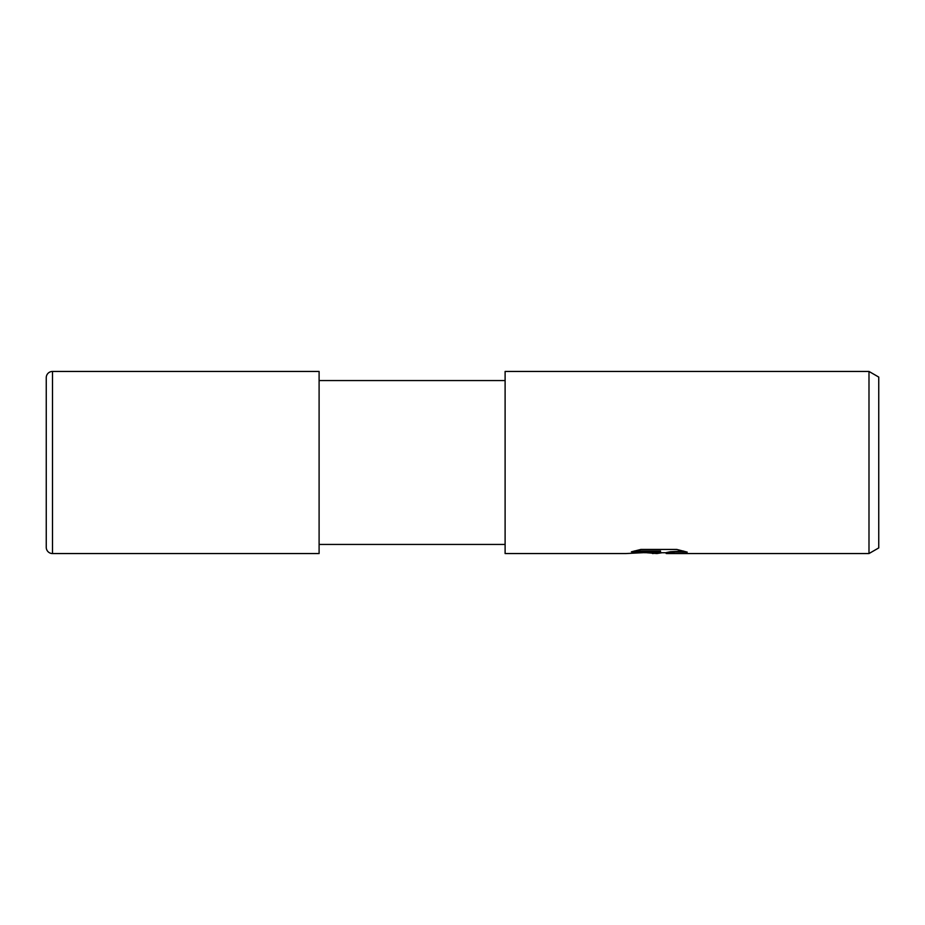 <?xml version="1.0" encoding="UTF-8"?>
<svg xmlns="http://www.w3.org/2000/svg" width="925" height="925" viewBox="0 0 925 925"><rect width="100%" height="100%" fill="white"/><g stroke="black" fill="none" stroke-linecap="round" stroke-linejoin="round"><path stroke-width="1.39" d="M505.108 544.443L319.102 544.443M319.102 380.557L505.108 380.557M662.103 552.734L656.866 553.555L646.552 552.734M656.866 553.555L658.276 552.815L652.553 553.555M868.991 553.555L868.991 371.445L878.75 377.076L878.75 547.924L868.991 553.555L666.509 553.555L666.439 552.537L670.428 551.728L683.506 551.034M634.342 550.988L660.508 550.988L660.508 551.82L625.89 553.555L505.108 553.555L505.108 371.445L868.991 371.445M660.508 551.82L631.393 551.82L640.875 549.438L676.799 549.438L687.217 552.109L675.134 552.028L666.162 553.497M644.713 552.734L658.276 551.982L658.276 552.815M52.494 371.445A6.244 6.244 0 0 0 46.25 377.689L46.25 547.311A6.244 6.244 0 0 0 52.494 553.555L52.494 371.445L319.102 371.445L319.102 553.555L52.494 553.555M658.276 552.734L666.162 552.734"/></g></svg>
